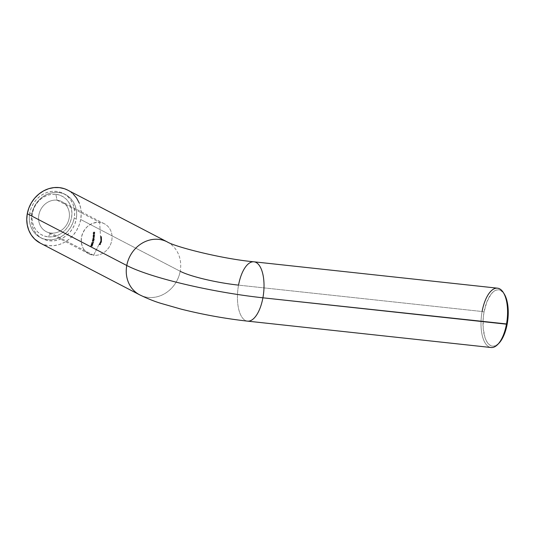 <?xml version="1.0" encoding="UTF-8"?>
<svg xmlns="http://www.w3.org/2000/svg" width="535" height="535" viewBox="0 0 535 535"><rect width="100%" height="100%" fill="white"/><g stroke="black" fill="none" stroke-linecap="round" stroke-linejoin="round"><path stroke-width="0.4" stroke-dasharray="2.67 2.01" d="M253.73 261.782A29.84 12.974 -83.8 0 0 238.543 285.128A44.759 6.741 -169.6 0 1 180.195 271.278A29.84 26.496 117.5 0 0 167.763 242.188M100.674 239.045L101.035 238.958L100.64 238.69L101.683 238.877L100.874 238.811L101.436 239.954L101.683 238.877L100.874 238.811L101.349 239.961L100.66 239.252L99.65 222.359L57.011 200.177L55.867 194.285A21.881 19.427 117.5 0 0 32.367 213.438A21.881 19.427 117.5 0 0 48.056 236.838L50.972 233.059A16.913 15.013 -62.5 0 1 38.854 214.976A16.913 15.013 -62.5 0 1 57.011 200.177A16.913 15.013 117.5 0 0 39.563 212.275A16.913 15.013 117.5 0 0 46.184 231.622A16.913 15.013 117.5 0 0 50.972 233.059L93.612 255.248A16.913 15.013 -62.5 0 1 88.823 253.804A16.913 15.013 -62.5 0 1 82.203 234.457A16.913 15.013 -62.5 0 1 99.65 222.359C90.275 222.339 84.222 227.275 81.494 237.165C80.558 247.25 84.597 253.276 93.612 255.248L100.781 240.964L100.68 239.399L100.72 240.061L101.476 240.436L101.249 241.512L100.399 241.713L101.429 241.746L99.871 242.763L100.988 242.85L99.824 242.863L99.584 243.351L100.172 243.331L99.584 243.351L99.022 244.462L99.804 244.074L100.038 244.555L100.366 244.12L100.105 244.662L98.975 244.562L93.612 255.248A16.913 15.013 117.5 0 0 111.768 240.442A16.913 15.013 117.5 0 0 99.65 222.359L100.493 236.243L101.362 236.717L101.376 237.246L100.547 237.165L101.382 237.741L101.436 238.463L100.62 238.389L101.449 238.757L101.456 239.513L100.975 239.8L100.667 239.098M101.61 239.312L101.102 239.673L101.168 239.005L101.61 239.312M74.225 217.972L76.258 219.029A24.871 22.075 -62.5 0 1 42.512 238.677A24.871 22.075 -62.5 0 1 31.725 214.207L29.699 213.151A24.871 22.075 117.5 0 0 40.479 237.62A24.871 22.075 117.5 0 0 74.225 217.972A24.871 22.075 117.5 0 0 63.438 193.503A24.871 22.075 117.5 0 0 29.699 213.151L31.725 214.207L33.023 209.539L35.123 205.139L37.945 201.18L41.389 197.816L45.315 195.175L49.574 193.356L54.002 192.433L58.429 192.439L62.689 193.376L66.614 195.201L70.052 197.85L72.874 201.227L74.967 205.193L76.258 209.593L76.692 214.267L76.258 219.029L74.96 223.704L72.86 228.097L70.038 232.056L66.594 235.42L62.669 238.062L58.409 239.881L53.981 240.803L49.554 240.797L45.294 239.861L41.369 238.035L37.931 235.387L35.109 232.009L33.016 228.05L31.725 223.643L31.291 218.969L31.725 214.207A24.871 22.075 -62.5 0 1 65.471 194.559A24.871 22.075 -62.5 0 1 76.258 219.029L74.225 217.972L74.659 213.211L74.225 208.536L72.941 204.136L70.841 200.17L68.019 196.8L64.581 194.145L60.656 192.319L56.396 191.383L51.969 191.376L47.541 192.299L43.281 194.118L39.356 196.76L35.919 200.123L33.09 204.082L30.99 208.483L29.699 213.151L29.258 217.912L29.692 222.587L30.983 226.994L33.083 230.953L35.905 234.33L39.343 236.978L43.268 238.804L47.521 239.74L51.949 239.747L56.382 238.824L60.642 237.005L64.568 234.363L68.005 231L70.834 227.041L72.927 222.647L74.225 217.972M497.704 344.5A29.84 12.974 96.2 0 1 484.195 341.23A29.84 12.974 96.2 0 1 482.102 311.51L484.048 311.972A28.348 12.325 -83.8 0 0 486.034 340.207A28.348 12.325 -83.8 0 0 498.867 343.31M40.219 243.091A29.84 26.496 117.5 0 0 80.705 219.51L180.195 271.278A29.84 26.496 -62.5 0 1 139.715 294.865M247.511 321.134A29.84 12.974 96.2 0 1 238.543 285.128L482.102 311.51A29.84 12.974 -83.8 0 0 491.07 347.516M93.123 233.915L93.317 233.006L93.839 232.899L94.548 234.176L93.123 233.915L93.137 233.487L93.357 234.042L94.789 234.297L93.123 233.915M94.14 235.066L94.294 235.868L93.05 235.447L93.357 234.872L94.14 235.066M93.464 238.162L93.371 237.627L93.545 238.256L93.765 237.774L93.464 238.162M94.147 239.62L92.823 240.081L92.615 239.299L94.153 239.6L93.057 240.202L94.387 239.747L93.117 239.392L94.153 239.6M92.749 241.673L92.729 241.171L92.836 241.766L93.117 241.318L92.749 241.673M93.244 243.037L91.873 243.472L91.759 242.729L93.257 243.01L92.107 243.592L93.491 243.137L92.247 242.823L93.257 243.01M91.137 245.197L91.137 244.642L92.127 244.609L92.334 245.271L91.137 245.197L90.99 244.823L91.826 245.471L91.137 245.197L92.715 245.211L91.585 245.344M92.221 245.632L92.027 246.107L91.278 246.107L91.258 245.532L90.89 246.167L90.616 245.873L91.298 245.425L91.525 246L92.221 245.632L92.261 246.227L92.221 245.632M90.89 246.167L90.783 245.759L91.498 245.652L91.518 246.227L92.261 246.227L91.278 246.107L91.692 245.986L91.258 245.532L91.518 246.227L92.461 245.759L91.759 246.12L91.692 245.598L91.131 245.598L91.131 246.287L91.498 245.652L90.783 245.759L91.131 246.287L90.616 245.873L91.064 245.425L91.525 246L92.314 245.732L92.154 246.127L91.298 245.425L90.756 246.1M92.629 244.241L92.428 243.82L91.218 244.321L91.498 243.512L91.458 244.094L92.468 243.713L92.843 244.154L92.227 244.455L92.629 244.241M93.324 242.683L93.351 242.094L91.853 242.288L93.558 241.94L93.324 242.683M93.665 240.931L93.364 240.462L92.254 240.977L92.448 240.128L92.468 240.743L93.538 240.355L93.892 240.824L93.297 241.131L93.665 240.931M93.658 239.219L92.742 238.837L92.816 238.376L94.033 238.47L94.267 238.904L93.658 239.219M92.896 237.373L93.993 237.333L92.97 236.617L94.066 236.33L93.03 235.881L94.481 236.336L93.23 236.684L94.401 237.466L92.896 237.373L94.635 237.607L92.896 237.373M93.725 234.791L93.598 234.236L93.812 234.885L93.979 234.383L93.725 234.791M94.555 232.738L93.15 232.371L93.839 232.491L93.839 231.929L94.407 232.591L94.548 232.05L94.555 232.738L93.15 232.498L94.789 232.865L94.548 232.05L94.555 232.738M100.781 240.964L100.567 241.385L101.302 241.118L100.781 240.964M100.834 240.075L101.456 240.275L101.282 241.399M99.65 243.779L100.125 243.091L100.6 243.325L100.005 243.94L99.584 243.706L100.125 243.091L100.593 243.666L99.891 243.906L99.604 243.492L100.165 243.238L99.717 243.886L100.48 243.833L100.366 243.198L100.159 243.786L99.51 243.806M100.52 241.486L101.536 241.238L100.774 240.917L101.63 240.583L101.155 240.222L100.734 240.195L101.617 240.462L101.001 240.91L101.503 241.332L100.52 241.486L101.483 241.633L101.617 240.282L100.734 240.195L100.767 240.783L101.369 240.315M101.242 240.228L100.847 240.202M100.613 238.262L101.282 238.169L101.155 237.667L100.573 237.593L100.613 238.262L101.396 237.787L101.436 238.463L100.62 238.389L101.67 238.583L101.148 237.533L100.573 237.593L101.235 237.634L100.573 237.593L101.469 237.828L101.523 238.289L100.613 238.262M100.54 237.038L101.262 236.731L100.5 236.37L100.54 237.038L101.262 236.731L100.493 236.243L101.082 236.309L101.376 237.246L100.547 237.165L101.61 237.366L101.222 237.105L101.563 236.664L100.921 236.283L100.5 236.37L101.456 237.065L100.54 237.038M100.353 241.813L101.67 241.873L100.353 241.813M497.496 288.178A29.84 12.974 -83.8 0 0 482.102 311.51L238.543 285.128A29.84 12.974 -83.8 0 0 247.725 321.154M139.2 294.584A29.84 26.496 117.5 0 0 180.195 271.278L80.705 219.51A29.84 26.496 117.5 0 0 67.764 190.146M167.261 241.914A29.84 26.496 -62.5 0 1 180.195 271.278M498.814 343.37L495.377 345.764L492.916 346.205L490.562 345.556L488.401 343.851L486.516 341.156L484.984 337.565L483.185 328.296L483.286 317.462L484.048 311.972L486.863 301.88L491.016 294.243L493.397 291.729L495.865 290.217L498.326 289.783L500.68 290.425L504.177 293.889M504.211 293.949A28.348 12.325 -83.8 0 0 484.048 311.972L482.102 311.51M40.319 243.144L43.556 244.515L48.665 245.632L53.981 245.639L59.298 244.535L64.407 242.355L69.115 239.185L73.248 235.146L76.639 230.398L79.153 225.115L80.705 219.51L81.233 213.793L80.711 208.189L79.167 202.905M73.262 194.098L67.858 190.192M93.612 255.248L50.972 233.059A16.913 15.013 117.5 0 0 68.42 220.962A16.913 15.013 117.5 0 0 61.799 201.615A16.913 15.013 117.5 0 0 57.011 200.177L99.65 222.359A16.913 15.013 -62.5 0 1 104.439 223.804A16.913 15.013 -62.5 0 1 111.059 243.151A16.913 15.013 -62.5 0 1 93.612 255.248M50.972 233.059L48.056 236.838A21.881 19.427 117.5 0 0 71.55 217.685A21.881 19.427 117.5 0 0 55.867 194.285L57.011 200.177A16.913 15.013 -62.5 0 1 69.129 218.26A16.913 15.013 -62.5 0 1 50.972 233.059M55.867 194.285L59.612 195.108L63.063 196.713L66.093 199.047L68.574 202.016L70.419 205.507L71.556 209.379L71.937 213.492L71.55 217.685L70.413 221.798L68.567 225.663L66.079 229.147L63.05 232.11L59.599 234.43L55.847 236.035L51.955 236.845L48.056 236.838L44.311 236.015L40.854 234.41L37.831 232.076L35.343 229.107L33.504 225.616L32.367 221.744L31.986 217.631L32.367 213.438L33.511 209.332L35.357 205.46L37.838 201.976L40.867 199.013L44.325 196.693L48.07 195.088L51.969 194.279L55.867 194.285M100.105 244.662L98.975 244.562L100.339 244.789L100.366 244.12L100.105 244.662M100.259 244.107L100.6 244.241L100.259 244.107L100.279 244.676L100.259 244.107M99.697 244.528L100.279 244.676L99.697 244.528L99.918 244.087L99.697 244.528M99.804 244.074L100.159 244.207L99.804 244.074L99.824 244.642L99.804 244.074M99.022 244.462L99.824 244.642L99.022 244.462M99.209 244.682L100.339 244.789L100.6 244.241L99.209 244.682M99.764 243.82L100.165 243.238L99.838 244.007M99.891 243.906L100.547 243.753L100.446 243.224L100.005 243.94M100.5 243.652L100.112 243.94L100.506 243.378M100.941 242.95L99.824 242.863L100.941 242.95M99.871 242.763L101.222 242.97L99.871 242.763M100.647 243.044L100.058 242.99L100.647 243.044M100.132 242.255L100.734 241.947L100.172 242.141L100.5 242.696M100.473 242.676L101.182 242.395L100.981 241.853L101.222 242.315L101.63 241.98L100.981 241.853L101.67 241.873L100.64 241.833L100.6 242.723M101.102 242.001L100.279 242.148L100.6 242.475L100.754 241.847L101.102 242.001L100.841 242.596L100.513 242.275L101.102 242.001L100.841 242.596L100.5 242.295M100.272 242.161L100.674 242.629L100.901 242.188L100.292 242.121M101.523 241.526L101.168 241.405L101.69 240.402L101.075 240.195M101.088 240.329L101.617 240.462L101.001 240.91L101.536 241.098L101.382 241.466M101.048 241.626L101.449 241.633M101.302 241.506L100.754 241.606M101.115 239.834L101.623 239.8L101.483 239.305L101.349 239.961M101.309 238.877L101.717 239.433L101.309 238.877M101.189 238.904L100.868 239.553L101.376 239.459L101.061 238.857L101.556 239.713L101.028 239.533L101.175 238.891M101.302 238.984L100.761 239.219L101.215 239.787M101.342 239.834L101.061 238.857M101.53 237.734L100.801 237.587L101.563 238.075L100.861 238.516L101.67 238.583L101.389 237.654M101.322 236.564L101.456 237.065L100.787 237.293L101.61 237.366L101.596 236.838L100.727 236.363L101.396 236.61M92.568 245.03L91.512 245.257L91.438 244.876L92.094 244.783L91.371 244.655L91.512 245.257L91.137 244.849L91.712 244.762L91.271 244.702L91.625 245.244L92.354 244.976L91.518 244.689L91.378 245.324L92.341 245.485L92.722 245.003L91.893 244.555L92.715 245.211L92.127 244.676L91.231 244.95L91.251 244.582L92.568 245.023L91.866 245.364L92.575 245.184L91.478 244.642L92.441 244.896M91.378 245.324L91.826 245.471M91.866 245.364L91.291 245.15M91.271 245.137L91.625 245.244M92.207 244.776L91.853 244.662M92.227 244.455L93.083 244.281L92.227 244.455M92.869 244.013L91.946 243.866L92.702 243.779M92.548 243.726L91.692 244.214L92.18 243.993L91.692 244.214L91.645 243.539L91.458 244.094L91.886 243.666L91.498 243.512L91.886 243.666L91.452 244.441L91.498 243.512L91.452 244.441L92.501 243.826L91.98 243.973L92.843 243.987L92.501 243.826L92.796 244.548L92.782 243.846M92.094 242.796L91.759 242.729L92.094 242.796M91.719 242.837L92.294 243.024L91.719 242.837M91.873 243.472L92.294 243.024L91.873 243.472M92.207 242.93L92.328 243.412L92.207 242.93L93.077 243.171L92.328 243.412L93.077 243.171L92.207 242.93L92.094 243.285L92.843 243.05L92.207 242.93M92.107 243.592L93.491 243.137L91.993 242.857L92.107 243.592M92.328 243.412L93.077 243.171L92.328 243.412M91.853 242.288L93.792 242.067L91.853 242.288M93.351 242.094L91.886 242.395L93.351 242.094L93.411 242.776L93.351 242.094M93.411 242.776L93.792 242.067L92.087 242.415L93.585 242.221L93.411 242.776M92.729 241.171L93.117 241.318L92.729 241.171L92.836 241.766L92.729 241.171M92.836 241.766L93.117 241.318L92.836 241.766M93.324 241.017L93.979 240.924L93.324 241.017M93.892 240.824L93.297 241.131L94.133 240.944L93.538 240.355L93.892 240.824M93.538 240.355L92.709 240.864L92.689 240.248L92.488 241.098L93.979 240.81L93.23 240.503L92.488 241.098L92.448 240.128L92.843 240.282L92.468 240.743L93.184 240.63L92.709 240.864L92.689 240.248L92.488 241.098L93.739 240.589L93.531 241.252L93.899 241.211L93.933 240.536L92.943 240.503L93.919 240.529M92.963 239.366L92.615 239.299L92.963 239.366M92.595 239.412L93.177 239.6L92.595 239.412M92.823 240.081L92.943 239.479L92.823 240.081M93.097 239.506L93.257 240.014L93.097 239.506L93.979 239.76L93.257 240.014L93.979 239.76L93.097 239.506L93.023 239.887L93.745 239.64L93.097 239.506M94.387 239.72L92.829 239.533L93.057 240.202L94.387 239.747M93.257 240.014L93.331 239.633L93.979 239.76L93.257 240.014M92.695 238.59L94.033 238.47L92.695 238.59L93.645 239.305L92.93 239.018M93.164 239.138L94.147 239.332L94.267 238.904L93.411 239.178L94.147 239.332L94.454 238.777L93.531 238.383L92.93 238.717M93.545 238.296L94.267 238.597M94.006 238.61L93.143 238.389L92.896 238.811L94.113 238.871L94.06 239.219L93.083 238.744L94.073 238.69M94.267 239.138L92.849 238.617L93.531 238.416L94.32 239.071M92.849 238.617L94.113 238.871L92.863 238.57M93.765 238.536L94.147 238.67M93.371 237.627L93.765 237.774L93.371 237.627L93.545 238.256L93.371 237.627M93.545 238.256L93.765 237.774L93.545 238.256M94.401 237.466L93.23 236.684L94.401 237.466M94.481 236.356L93.471 236.804L94.715 236.463L93.03 235.881L94.481 236.336M93.016 236.002L94.3 236.457L93.016 236.002M92.97 236.617L94.3 236.457L92.97 236.617L94.227 237.46L92.97 236.644M92.909 237.252L94.227 237.46L92.909 237.252M93.143 237.379L94.635 237.607L93.471 236.804L94.715 236.477L93.264 236.002L94.3 236.457L93.204 236.737L94.227 237.46L93.143 237.379M93.886 235.213L94.434 235.199L93.752 234.999L94.033 235.514L93.505 234.999L94.073 235.701L94.407 235.868L94.434 235.32L94.641 235.634L94.193 235.199L94.581 235.808L94.193 235.199L93.571 235.754L93.886 235.193M93.511 234.878L93.03 235.26L93.444 235.046L93.692 235.928L93.137 235.614L93.03 235.26L93.511 235.855L94.106 235.734L93.277 235.734M93.451 235.801L93.986 235.774M94.548 235.239L94.147 235.306M94.3 235.246L93.571 235.754L93.177 235.286L93.739 235.126L93.271 235.059L93.692 235.801L93.792 235.393L94.581 235.808L94.193 235.199M93.719 235.146L93.204 235.166L93.458 235.681L93.859 235.173M94.795 235.654L94.434 235.199M93.598 234.236L93.812 234.885L93.598 234.236M93.812 234.885L93.832 234.357L93.812 234.885M94.555 233.895L94.789 234.297L94.555 233.895M93.839 232.899L93.357 234.042L94.789 234.297L94.488 233.207L93.137 233.487L93.839 232.899L94.742 233.561L94.247 233.079M93.271 233.822L94.641 234.149L93.271 233.822L94.073 233.153L94.641 234.149L93.839 233.026L93.271 233.822L94.407 234.022L93.839 233.026L93.271 233.822M94.488 233.207L94.073 233.026M94.073 233.153L94.641 234.149L93.511 233.942L93.625 233.273M94.173 233.18L93.839 233.026M94.407 232.029L94.648 232.712L94.407 232.029M93.979 232.511L94.648 232.712L93.979 232.511L93.979 231.956L93.979 232.511M93.839 231.929L94.073 232.611L93.839 231.929M93.15 232.371L94.073 232.611L93.15 232.371M93.391 232.618L94.789 232.865L94.782 232.177L94.648 232.712L94.073 232.056L94.073 232.611L93.391 232.618M88.823 253.804L46.184 231.622M40.479 237.62L42.512 238.677M63.438 193.503L65.471 194.559M104.439 223.804L61.799 201.615"/><path stroke-width="0.8" d="M180.195 271.278A44.759 6.741 10.4 0 0 238.543 285.128A29.84 12.974 96.2 0 1 253.938 261.802A29.84 12.974 96.2 0 1 262.912 297.808A29.84 12.974 96.2 0 1 247.511 321.134L491.07 347.516A29.84 12.974 -83.8 0 0 506.471 324.183A29.84 12.974 96.2 0 1 497.704 344.5L498.867 343.31A28.348 12.325 -83.8 0 0 507.193 324.016L262.912 297.808A104.445 15.729 -169.6 0 1 126.768 265.494L27.278 213.726A29.84 26.496 117.5 0 0 40.219 243.091L139.709 294.859A29.84 26.496 -62.5 0 1 139.709 294.859A29.84 26.496 -62.5 0 1 126.768 265.494A29.84 26.496 -62.5 0 1 167.254 241.914A29.84 26.496 117.5 0 0 126.768 265.494A104.445 15.729 10.4 0 0 262.912 297.808A29.84 12.974 -83.8 0 0 253.73 261.782M247.725 321.154A29.84 12.974 -83.8 0 0 262.912 297.808L506.471 324.183A29.84 12.974 -83.8 0 0 497.496 288.178L253.938 261.802C222.44 258.933 175.38 246.989 167.254 241.914A29.84 26.496 -62.5 0 1 167.261 241.914L67.764 190.146A29.84 26.496 117.5 0 0 27.278 213.726L126.768 265.494A29.84 26.496 117.5 0 0 139.2 294.584M504.177 293.889L506.257 298.416L507.381 302.757L508.056 307.685L507.962 318.519L507.193 324.016L504.378 334.101L502.432 338.314L498.814 343.37M482.102 311.51A29.84 12.974 96.2 0 1 503.328 292.545A29.84 12.974 96.2 0 1 506.471 324.183L507.193 324.016A28.348 12.325 -83.8 0 0 504.211 293.949L503.328 292.545M79.167 202.905L76.645 198.144L73.262 194.098M67.858 190.192L64.427 188.721L59.318 187.604L54.002 187.598L48.685 188.701L43.576 190.888L38.868 194.058L34.735 198.09L31.344 202.839L28.83 208.122L27.278 213.726L26.75 219.444L27.272 225.048L28.816 230.331L31.338 235.092L34.721 239.138L40.319 243.144M139.709 294.859C147.76 298.731 154.869 301.573 161.035 303.392L181.091 309.123C203.113 314.64 225.255 318.646 247.511 321.134"/></g></svg>
